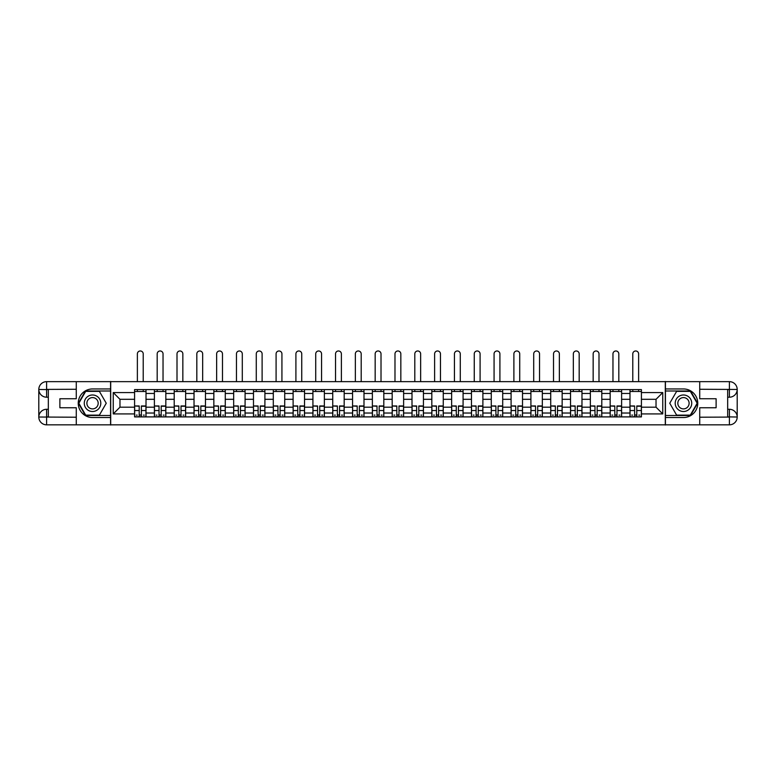 <?xml version="1.0" encoding="UTF-8"?>
<svg xmlns="http://www.w3.org/2000/svg" width="776" height="776" viewBox="0 0 776 776"><rect width="100%" height="100%" fill="white"/><g stroke="black" fill="none" stroke-linecap="round" stroke-linejoin="round"><path stroke-width="1.16" d="M72.847 424.841L703.153 424.841M703.153 381.647L72.847 381.647M154.395 416.896L154.395 393.461L146.014 393.461L146.014 416.896M146.014 393.461L146.014 389.591M154.395 393.461L154.395 389.591M165.831 389.591L165.831 416.896M174.212 416.896L174.212 389.591M185.648 389.591L185.648 416.896M194.029 416.896L194.029 389.591M205.465 389.591L205.465 416.896M213.846 416.896L213.846 389.591M225.273 389.591L225.273 416.896M233.663 416.896L233.663 389.591M245.09 389.591L245.09 416.896M253.48 416.896L253.48 389.591M264.907 389.591L264.907 416.896M273.298 416.896L273.298 389.591M284.724 389.591L284.724 416.896M293.115 416.896L293.115 389.591M304.541 389.591L304.541 416.896M312.922 416.896L312.922 389.591M324.358 389.591L324.358 416.896M332.739 416.896L332.739 389.591M344.175 389.591L344.175 416.896M352.556 416.896L352.556 389.591M363.993 389.591L363.993 416.896M372.373 416.896L372.373 389.591M383.81 389.591L383.81 416.896M392.19 416.896L392.19 389.591M403.627 389.591L403.627 416.896M412.007 416.896L412.007 389.591M423.444 389.591L423.444 416.896M431.825 416.896L431.825 389.591M443.261 389.591L443.261 416.896M451.642 416.896L451.642 389.591M463.078 389.591L463.078 416.896M471.459 416.896L471.459 389.591M482.885 389.591L482.885 416.896M491.276 416.896L491.276 389.591M502.702 389.591L502.702 416.896M511.093 416.896L511.093 389.591M522.52 389.591L522.52 416.896M530.91 416.896L530.91 389.591M542.337 389.591L542.337 416.896M550.727 416.896L550.727 389.591M562.154 389.591L562.154 416.896M570.535 416.896L570.535 389.591M581.971 389.591L581.971 416.896M590.352 416.896L590.352 389.591M601.788 389.591L601.788 416.896M610.169 416.896L610.169 389.591M621.605 389.591L621.605 416.896M629.986 416.896L629.986 389.591M629.986 407.177L621.605 407.177M610.169 407.177L601.788 407.177M590.352 407.177L581.971 407.177M570.535 407.177L562.154 407.177M550.727 407.177L542.337 407.177M530.91 407.177L522.52 407.177M511.093 407.177L502.702 407.177M491.276 407.177L482.885 407.177M471.459 407.177L463.078 407.177M451.642 407.177L443.261 407.177M431.825 407.177L423.444 407.177M412.007 407.177L403.627 407.177M392.19 407.177L383.81 407.177M372.373 407.177L363.993 407.177M352.556 407.177L344.175 407.177M332.739 407.177L324.358 407.177M312.922 407.177L304.541 407.177M293.115 407.177L284.724 407.177M273.298 407.177L264.907 407.177M253.48 407.177L245.09 407.177M233.663 407.177L225.273 407.177M213.846 407.177L205.465 407.177M194.029 407.177L185.648 407.177M174.212 407.177L165.831 407.177M154.395 407.177L146.014 407.177M629.986 399.31L621.605 399.31M610.169 399.31L601.788 399.31M590.352 399.31L581.971 399.31M570.535 399.31L562.154 399.31M550.727 399.31L542.337 399.31M530.91 399.31L522.52 399.31M511.093 399.31L502.702 399.31M491.276 399.31L482.885 399.31M471.459 399.31L463.078 399.31M451.642 399.31L443.261 399.31M431.825 399.31L423.444 399.31M412.007 399.31L403.627 399.31M392.19 399.31L383.81 399.31M372.373 399.31L363.993 399.31M352.556 399.31L344.175 399.31M332.739 399.31L324.358 399.31M312.922 399.31L304.541 399.31M293.115 399.31L284.724 399.31M273.298 399.31L264.907 399.31M253.48 399.31L245.09 399.31M233.663 399.31L225.273 399.31M213.846 399.31L205.465 399.31M194.029 399.31L185.648 399.31M174.212 399.31L165.831 399.31M154.395 399.31L146.014 399.31M119.97 407.177L134.578 407.177L134.578 399.31L119.97 399.31L119.97 407.177L113.238 413.918L113.238 392.569L134.578 392.569L134.578 399.31M641.422 399.31L641.422 407.177L656.03 407.177L656.03 399.31L641.422 399.31L641.422 389.591L134.578 389.591L134.578 392.569M641.422 392.569L662.762 392.569L662.762 413.918L641.422 413.918L641.422 407.177M134.578 407.177L134.578 416.896L641.422 416.896L641.422 413.918M134.578 413.918L113.238 413.918M665.304 425.025L665.304 381.462M110.696 425.025L110.696 381.462M141.377 414.995L139.214 414.995M134.578 391.492L146.014 391.492M161.195 414.995L159.031 414.995M154.395 391.492L165.831 391.492M181.012 414.995L178.849 414.995M174.212 391.492L185.648 391.492M200.829 414.995L198.666 414.995M194.029 391.492L205.465 391.492M220.636 414.995L218.483 414.995M213.846 391.492L225.273 391.492M240.453 414.995L238.3 414.995M233.663 391.492L245.09 391.492M260.27 414.995L258.117 414.995M253.48 391.492L264.907 391.492M280.087 414.995L277.934 414.995M273.298 391.492L284.724 391.492M299.905 414.995L297.751 414.995M293.115 391.492L304.541 391.492M319.722 414.995L317.559 414.995M312.922 391.492L324.358 391.492M339.539 414.995L337.376 414.995M332.739 391.492L344.175 391.492M359.356 414.995L357.193 414.995M352.556 391.492L363.993 391.492M379.173 414.995L377.01 414.995M372.373 391.492L383.81 391.492M398.99 414.995L396.827 414.995M392.19 391.492L403.627 391.492M418.807 414.995L416.644 414.995M412.007 391.492L423.444 391.492M438.624 414.995L436.461 414.995M431.825 391.492L443.261 391.492M458.441 414.995L456.278 414.995M451.642 391.492L463.078 391.492M478.249 414.995L476.095 414.995M471.459 391.492L482.885 391.492M498.066 414.995L495.912 414.995M491.276 391.492L502.702 391.492M517.883 414.995L515.73 414.995M511.093 391.492L522.52 391.492M537.7 414.995L535.547 414.995M530.91 391.492L542.337 391.492M557.517 414.995L555.364 414.995M550.727 391.492L562.154 391.492M577.334 414.995L575.171 414.995M570.535 391.492L581.971 391.492M597.151 414.995L594.988 414.995M590.352 391.492L601.788 391.492M616.968 414.995L614.805 414.995M610.169 391.492L621.605 391.492M636.786 414.995L634.622 414.995M629.986 391.492L641.422 391.492M113.238 392.569L119.97 399.31M656.03 407.177L662.762 413.918M656.03 399.31L662.762 392.569M143.221 381.462L143.221 353.895A2.92 2.92 0 0 0 140.291 350.975A2.92 2.92 0 0 0 137.371 353.895L137.371 381.462M139.214 406.246L134.646 405.974L139.214 405.974L139.214 416.77L134.646 416.77L137.187 416.77M134.646 406.246L134.646 416.77M141.377 415.121L139.214 415.121M144.297 415.121L143.405 415.121M137.187 415.121L136.295 415.121M143.405 416.77L145.946 416.77L145.946 405.974L141.377 405.974L141.377 416.77L137.371 416.77M145.946 416.77L143.221 416.77M143.221 389.591L143.221 391.492M137.371 389.591L137.371 391.492M48.325 397.205L46.608 397.205A7.809 7.809 0 0 1 38.8 389.465A7.809 7.809 0 0 1 46.608 381.647L110.57 381.647L110.57 388.951L92.528 388.951A14.288 14.288 0 0 0 78.24 403.239A14.288 14.288 0 0 0 92.528 417.536L110.57 417.536L110.57 424.841L46.608 424.841A7.809 7.809 0 0 1 38.8 417.022A7.809 7.809 0 0 1 46.608 409.282L48.325 409.282M110.57 417.536L110.57 388.951M76.271 381.647L76.271 398.738L59.888 398.738L59.888 407.749L76.271 407.749L76.271 424.841M46.608 397.205A7.809 7.809 0 0 1 38.8 389.465L46.608 389.591L46.608 397.205A7.809 7.809 0 0 1 38.8 389.465L38.8 417.022L76.271 417.216M46.608 417.216L46.608 424.841A7.809 7.809 0 0 1 38.8 417.022A7.809 7.809 0 0 1 46.608 409.282L46.608 416.896L48.325 416.896L48.325 389.591L46.608 389.591M110.57 390.988L85.457 390.988L78.376 403.239L85.457 415.5L110.57 415.5M727.675 409.282L729.392 409.282A7.809 7.809 0 0 1 737.2 417.022A7.809 7.809 0 0 1 729.392 424.841L665.43 424.841L665.43 417.536L683.472 417.536A14.288 14.288 0 0 0 697.76 403.239A14.288 14.288 0 0 0 683.472 388.951L665.43 388.951L665.43 381.647L729.392 381.647A7.809 7.809 0 0 1 737.2 389.465A7.809 7.809 0 0 1 729.392 397.205L727.675 397.205M665.43 388.951L665.43 417.536M699.729 424.841L699.729 407.749L716.112 407.749L716.112 398.738L699.729 398.738L699.729 381.647M729.392 409.282A7.809 7.809 0 0 1 737.2 417.022L729.392 416.896L729.392 409.282A7.809 7.809 0 0 1 737.2 417.022L737.2 389.465L699.729 389.271M729.392 389.271L729.392 381.647A7.809 7.809 0 0 1 737.2 389.465A7.809 7.809 0 0 1 729.392 397.205L729.392 389.591L727.675 389.591L727.675 416.896L729.392 416.896M665.43 415.5L690.543 415.5L697.624 403.239L690.543 390.988L665.43 390.988M84.274 403.239A8.255 8.255 0 0 0 92.528 411.503A8.255 8.255 0 0 0 100.793 403.239A8.255 8.255 0 0 0 92.528 394.984A8.255 8.255 0 0 0 84.274 403.239M86.883 403.239A5.655 5.655 0 0 0 92.528 408.894A5.655 5.655 0 0 0 98.183 403.239A5.655 5.655 0 0 0 92.528 397.593A5.655 5.655 0 0 0 86.883 403.239M99.386 391.366L106.244 403.239L99.386 415.121L85.68 415.121L78.822 403.239L85.68 391.366L99.386 391.366M675.207 403.239A8.255 8.255 0 0 0 683.472 411.503A8.255 8.255 0 0 0 691.726 403.239A8.255 8.255 0 0 0 683.472 394.984A8.255 8.255 0 0 0 675.207 403.239M677.817 403.239A5.655 5.655 0 0 0 683.472 408.894A5.655 5.655 0 0 0 689.117 403.239A5.655 5.655 0 0 0 683.472 397.593A5.655 5.655 0 0 0 677.817 403.239M690.32 391.366L697.178 403.239L690.32 415.121L676.614 415.121L669.756 403.239L676.614 391.366L690.32 391.366M163.038 381.462L163.038 353.895A2.92 2.92 0 0 0 160.108 350.975A2.92 2.92 0 0 0 157.189 353.895L157.189 381.462M159.031 406.246L154.463 405.974L159.031 405.974L159.031 416.77L154.463 416.77L157.004 416.77M154.463 406.246L154.463 416.77M161.195 415.121L159.031 415.121M164.114 415.121L163.222 415.121M157.004 415.121L156.112 415.121M163.222 416.77L165.763 416.77L165.763 405.974L161.195 405.974L161.195 416.77L157.189 416.77M165.763 416.77L163.038 416.77M163.038 389.591L163.038 391.492M157.189 389.591L157.189 391.492M182.845 381.462L182.845 353.895A2.92 2.92 0 0 0 179.925 350.975A2.92 2.92 0 0 0 177.006 353.895L177.006 381.462M178.849 406.246L174.28 405.974L178.849 405.974L178.849 416.77L174.28 416.77L176.812 416.77M174.28 406.246L174.28 416.77M181.012 415.121L178.849 415.121M183.931 415.121L183.039 415.121M176.812 415.121L175.929 415.121M183.039 416.77L185.58 416.77L185.58 405.974L181.012 405.974L181.012 416.77L177.006 416.77M185.58 416.77L182.845 416.77M182.845 389.591L182.845 391.492M177.006 389.591L177.006 391.492M202.662 381.462L202.662 353.895A2.92 2.92 0 0 0 199.742 350.975A2.92 2.92 0 0 0 196.823 353.895L196.823 381.462M198.666 406.246L194.087 405.974L198.666 405.974L198.666 416.77L194.087 416.77L196.629 416.77M194.087 406.246L194.087 416.77M200.829 415.121L198.666 415.121M203.749 415.121L202.856 415.121M196.629 415.121L195.746 415.121M202.856 416.77L205.398 416.77L205.398 405.974L200.829 405.974L200.829 416.77L196.823 416.77M205.398 416.77L202.662 416.77M202.662 389.591L202.662 391.492M196.823 389.591L196.823 391.492M222.479 381.462L222.479 353.895A2.92 2.92 0 0 0 219.559 350.975A2.92 2.92 0 0 0 216.64 353.895L216.64 381.462M218.483 406.246L213.904 405.974L218.483 405.974L218.483 416.77L213.904 416.77L216.446 416.77M213.904 406.246L213.904 416.77M220.636 415.121L218.483 415.121M223.566 415.121L222.673 415.121M216.446 415.121L215.563 415.121M222.673 416.77L225.215 416.77L225.215 405.974L220.636 405.974L220.636 416.77L216.64 416.77M225.215 416.77L222.479 416.77M222.479 389.591L222.479 391.492M216.64 389.591L216.64 391.492M242.296 381.462L242.296 353.895A2.92 2.92 0 0 0 239.377 350.975A2.92 2.92 0 0 0 236.457 353.895L236.457 381.462M238.3 406.246L233.721 405.974L238.3 405.974L238.3 416.77L233.721 416.77L236.263 416.77M233.721 406.246L233.721 416.77M240.453 415.121L238.3 415.121M243.383 415.121L242.49 415.121M236.263 415.121L235.38 415.121M242.49 416.77L245.032 416.77L245.032 405.974L240.453 405.974L240.453 416.77L236.457 416.77M245.032 416.77L242.296 416.77M242.296 389.591L242.296 391.492M236.457 389.591L236.457 391.492M262.113 381.462L262.113 353.895A2.92 2.92 0 0 0 259.194 350.975A2.92 2.92 0 0 0 256.274 353.895L256.274 381.462M258.117 406.246L253.539 405.974L258.117 405.974L258.117 416.77L253.539 416.77L256.08 416.77M253.539 406.246L253.539 416.77M260.27 415.121L258.117 415.121M263.2 415.121L262.307 415.121M256.08 415.121L255.188 415.121M262.307 416.77L264.849 416.77L264.849 405.974L260.27 405.974L260.27 416.77L256.274 416.77M264.849 416.77L262.113 416.77M262.113 389.591L262.113 391.492M256.274 389.591L256.274 391.492M281.93 381.462L281.93 353.895A2.92 2.92 0 0 0 279.011 350.975A2.92 2.92 0 0 0 276.091 353.895L276.091 381.462M277.934 406.246L273.356 405.974L277.934 405.974L277.934 416.77L273.356 416.77L275.897 416.77M273.356 406.246L273.356 416.77M280.087 415.121L277.934 415.121M283.007 415.121L282.125 415.121M275.897 415.121L275.005 415.121M282.125 416.77L284.666 416.77L284.666 405.974L280.087 405.974L280.087 416.77L276.091 416.77M284.666 416.77L281.93 416.77M281.93 389.591L281.93 391.492M276.091 389.591L276.091 391.492M301.748 381.462L301.748 353.895A2.92 2.92 0 0 0 298.828 350.975A2.92 2.92 0 0 0 295.908 353.895L295.908 381.462M297.751 406.246L293.173 405.974L297.751 405.974L297.751 416.77L293.173 416.77L295.714 416.77M293.173 406.246L293.173 416.77M299.905 415.121L297.751 415.121M302.824 415.121L301.942 415.121M295.714 415.121L294.822 415.121M301.942 416.77L304.483 416.77L304.483 405.974L299.905 405.974L299.905 416.77L295.908 416.77M304.483 416.77L301.748 416.77M301.748 389.591L301.748 391.492M295.908 389.591L295.908 391.492M321.565 381.462L321.565 353.895A2.92 2.92 0 0 0 318.645 350.975A2.92 2.92 0 0 0 315.725 353.895L315.725 381.462M317.559 406.246L312.99 405.974L317.559 405.974L317.559 416.77L312.99 416.77L315.531 416.77M312.99 406.246L312.99 416.77M319.722 415.121L317.559 415.121M322.641 415.121L321.759 415.121M315.531 415.121L314.639 415.121M321.759 416.77L324.3 416.77L324.3 405.974L319.722 405.974L319.722 416.77L315.725 416.77M324.3 416.77L321.565 416.77M321.565 389.591L321.565 391.492M315.725 389.591L315.725 391.492M341.382 381.462L341.382 353.895A2.92 2.92 0 0 0 338.462 350.975A2.92 2.92 0 0 0 335.533 353.895L335.533 381.462M337.376 406.246L332.807 405.974L337.376 405.974L337.376 416.77L332.807 416.77L335.348 416.77M332.807 406.246L332.807 416.77M339.539 415.121L337.376 415.121M342.459 415.121L341.576 415.121M335.348 415.121L334.456 415.121M341.576 416.77L344.108 416.77L344.108 405.974L339.539 405.974L339.539 416.77L335.533 416.77M344.108 416.77L341.382 416.77M341.382 389.591L341.382 391.492M335.533 389.591L335.533 391.492M361.199 381.462L361.199 353.895A2.92 2.92 0 0 0 358.279 350.975A2.92 2.92 0 0 0 355.35 353.895L355.35 381.462M357.193 406.246L352.624 405.974L357.193 405.974L357.193 416.77L352.624 416.77L355.165 416.77M352.624 406.246L352.624 416.77M359.356 415.121L357.193 415.121M362.276 415.121L361.383 415.121M355.165 415.121L354.273 415.121M361.383 416.77L363.925 416.77L363.925 405.974L359.356 405.974L359.356 416.77L355.35 416.77M363.925 416.77L361.199 416.77M361.199 389.591L361.199 391.492M355.35 389.591L355.35 391.492M381.016 381.462L381.016 353.895A2.92 2.92 0 0 0 378.096 350.975A2.92 2.92 0 0 0 375.167 353.895L375.167 381.462M377.01 406.246L372.441 405.974L377.01 405.974L377.01 416.77L372.441 416.77L374.983 416.77M372.441 406.246L372.441 416.77M379.173 415.121L377.01 415.121M382.093 415.121L381.2 415.121M374.983 415.121L374.09 415.121M381.2 416.77L383.742 416.77L383.742 405.974L379.173 405.974L379.173 416.77L375.167 416.77M383.742 416.77L381.016 416.77M381.016 389.591L381.016 391.492M375.167 389.591L375.167 391.492M400.833 381.462L400.833 353.895A2.92 2.92 0 0 0 397.904 350.975A2.92 2.92 0 0 0 394.984 353.895L394.984 381.462M396.827 406.246L392.258 405.974L396.827 405.974L396.827 416.77L392.258 416.77L394.8 416.77M392.258 406.246L392.258 416.77M398.99 415.121L396.827 415.121M401.91 415.121L401.017 415.121M394.8 415.121L393.907 415.121M401.017 416.77L403.559 416.77L403.559 405.974L398.99 405.974L398.99 416.77L394.984 416.77M403.559 416.77L400.833 416.77M400.833 389.591L400.833 391.492M394.984 389.591L394.984 391.492M420.65 381.462L420.65 353.895A2.92 2.92 0 0 0 417.721 350.975A2.92 2.92 0 0 0 414.801 353.895L414.801 381.462M416.644 406.246L412.075 405.974L416.644 405.974L416.644 416.77L412.075 416.77L414.617 416.77M412.075 406.246L412.075 416.77M418.807 415.121L416.644 415.121M421.727 415.121L420.834 415.121M414.617 415.121L413.724 415.121M420.834 416.77L423.376 416.77L423.376 405.974L418.807 405.974L418.807 416.77L414.801 416.77M423.376 416.77L420.65 416.77M420.65 389.591L420.65 391.492M414.801 389.591L414.801 391.492M440.467 381.462L440.467 353.895A2.92 2.92 0 0 0 437.538 350.975A2.92 2.92 0 0 0 434.618 353.895L434.618 381.462M436.461 406.246L431.892 405.974L436.461 405.974L436.461 416.77L431.892 416.77L434.424 416.77M431.892 406.246L431.892 416.77M438.624 415.121L436.461 415.121M441.544 415.121L440.652 415.121M434.424 415.121L433.541 415.121M440.652 416.77L443.193 416.77L443.193 405.974L438.624 405.974L438.624 416.77L434.618 416.77M443.193 416.77L440.467 416.77M440.467 389.591L440.467 391.492M434.618 389.591L434.618 391.492M460.275 381.462L460.275 353.895A2.92 2.92 0 0 0 457.355 350.975A2.92 2.92 0 0 0 454.435 353.895L454.435 381.462M456.278 406.246L451.7 405.974L456.278 405.974L456.278 416.77L451.7 416.77L454.241 416.77M451.7 406.246L451.7 416.77M458.441 415.121L456.278 415.121M461.361 415.121L460.469 415.121M454.241 415.121L453.359 415.121M460.469 416.77L463.01 416.77L463.01 405.974L458.441 405.974L458.441 416.77L454.435 416.77M463.01 416.77L460.275 416.77M460.275 389.591L460.275 391.492M454.435 389.591L454.435 391.492M480.092 381.462L480.092 353.895A2.92 2.92 0 0 0 477.172 350.975A2.92 2.92 0 0 0 474.252 353.895L474.252 381.462M476.095 406.246L471.517 405.974L476.095 405.974L476.095 416.77L471.517 416.77L474.058 416.77M471.517 406.246L471.517 416.77M478.249 415.121L476.095 415.121M481.178 415.121L480.286 415.121M474.058 415.121L473.176 415.121M480.286 416.77L482.827 416.77L482.827 405.974L478.249 405.974L478.249 416.77L474.252 416.77M482.827 416.77L480.092 416.77M480.092 389.591L480.092 391.492M474.252 389.591L474.252 391.492M499.909 381.462L499.909 353.895A2.92 2.92 0 0 0 496.989 350.975A2.92 2.92 0 0 0 494.07 353.895L494.07 381.462M495.912 406.246L491.334 405.974L495.912 405.974L495.912 416.77L491.334 416.77L493.875 416.77M491.334 406.246L491.334 416.77M498.066 415.121L495.912 415.121M500.995 415.121L500.103 415.121M493.875 415.121L492.993 415.121M500.103 416.77L502.644 416.77L502.644 405.974L498.066 405.974L498.066 416.77L494.07 416.77M502.644 416.77L499.909 416.77M499.909 389.591L499.909 391.492M494.07 389.591L494.07 391.492M519.726 381.462L519.726 353.895A2.92 2.92 0 0 0 516.806 350.975A2.92 2.92 0 0 0 513.887 353.895L513.887 381.462M515.73 406.246L511.151 405.974L515.73 405.974L515.73 416.77L511.151 416.77L513.693 416.77M511.151 406.246L511.151 416.77M517.883 415.121L515.73 415.121M520.812 415.121L519.92 415.121M513.693 415.121L512.8 415.121M519.92 416.77L522.461 416.77L522.461 405.974L517.883 405.974L517.883 416.77L513.887 416.77M522.461 416.77L519.726 416.77M519.726 389.591L519.726 391.492M513.887 389.591L513.887 391.492M539.543 381.462L539.543 353.895A2.92 2.92 0 0 0 536.623 350.975A2.92 2.92 0 0 0 533.704 353.895L533.704 381.462M535.547 406.246L530.968 405.974L535.547 405.974L535.547 416.77L530.968 416.77L533.51 416.77M530.968 406.246L530.968 416.77M537.7 415.121L535.547 415.121M540.62 415.121L539.737 415.121M533.51 415.121L532.617 415.121M539.737 416.77L542.278 416.77L542.278 405.974L537.7 405.974L537.7 416.77L533.704 416.77M542.278 416.77L539.543 416.77M539.543 389.591L539.543 391.492M533.704 389.591L533.704 391.492M559.36 381.462L559.36 353.895A2.92 2.92 0 0 0 556.44 350.975A2.92 2.92 0 0 0 553.521 353.895L553.521 381.462M555.364 406.246L550.785 405.974L555.364 405.974L555.364 416.77L550.785 416.77L553.327 416.77M550.785 406.246L550.785 416.77M557.517 415.121L555.364 415.121M560.437 415.121L559.554 415.121M553.327 415.121L552.434 415.121M559.554 416.77L562.096 416.77L562.096 405.974L557.517 405.974L557.517 416.77L553.521 416.77M562.096 416.77L559.36 416.77M559.36 389.591L559.36 391.492M553.521 389.591L553.521 391.492M579.177 381.462L579.177 353.895A2.92 2.92 0 0 0 576.258 350.975A2.92 2.92 0 0 0 573.338 353.895L573.338 381.462M575.171 406.246L570.602 405.974L575.171 405.974L575.171 416.77L570.602 416.77L573.144 416.77M570.602 406.246L570.602 416.77M577.334 415.121L575.171 415.121M580.254 415.121L579.371 415.121M573.144 415.121L572.252 415.121M579.371 416.77L581.913 416.77L581.913 405.974L577.334 405.974L577.334 416.77L573.338 416.77M581.913 416.77L579.177 416.77M579.177 389.591L579.177 391.492M573.338 389.591L573.338 391.492M598.994 381.462L598.994 353.895A2.92 2.92 0 0 0 596.075 350.975A2.92 2.92 0 0 0 593.155 353.895L593.155 381.462M594.988 406.246L590.42 405.974L594.988 405.974L594.988 416.77L590.42 416.77L592.961 416.77M590.42 406.246L590.42 416.77M597.151 415.121L594.988 415.121M600.071 415.121L599.188 415.121M592.961 415.121L592.069 415.121M599.188 416.77L601.72 416.77L601.72 405.974L597.151 405.974L597.151 416.77L593.155 416.77M601.72 416.77L598.994 416.77M598.994 389.591L598.994 391.492M593.155 389.591L593.155 391.492M618.812 381.462L618.812 353.895A2.92 2.92 0 0 0 615.892 350.975A2.92 2.92 0 0 0 612.962 353.895L612.962 381.462M614.805 406.246L610.237 405.974L614.805 405.974L614.805 416.77L610.237 416.77L612.778 416.77M610.237 406.246L610.237 416.77M616.968 415.121L614.805 415.121M619.888 415.121L618.996 415.121M612.778 415.121L611.886 415.121M618.996 416.77L621.537 416.77L621.537 405.974L616.968 405.974L616.968 416.77L612.962 416.77M621.537 416.77L618.812 416.77M618.812 389.591L618.812 391.492M612.962 389.591L612.962 391.492M638.629 381.462L638.629 353.895A2.92 2.92 0 0 0 635.709 350.975A2.92 2.92 0 0 0 632.779 353.895L632.779 381.462M634.622 406.246L630.054 405.974L634.622 405.974L634.622 416.77L630.054 416.77L632.595 416.77M630.054 406.246L630.054 416.77M636.786 415.121L634.622 415.121M639.705 415.121L638.813 415.121M632.595 415.121L631.703 415.121M638.813 416.77L641.354 416.77L641.354 405.974L636.786 405.974L636.786 416.77L632.779 416.77M641.354 416.77L638.629 416.77M638.629 389.591L638.629 391.492M632.779 389.591L632.779 391.492M610.169 393.461L601.788 393.461M590.352 393.461L581.971 393.461M570.535 393.461L562.154 393.461M550.727 393.461L542.337 393.461M530.91 393.461L522.52 393.461M511.093 393.461L502.702 393.461M491.276 393.461L482.885 393.461M471.459 393.461L463.078 393.461M451.642 393.461L443.261 393.461M431.825 393.461L423.444 393.461M412.007 393.461L403.627 393.461M392.19 393.461L383.81 393.461M372.373 393.461L363.993 393.461M352.556 393.461L344.175 393.461M332.739 393.461L324.358 393.461M312.922 393.461L304.541 393.461M293.115 393.461L284.724 393.461M273.298 393.461L264.907 393.461M253.48 393.461L245.09 393.461M233.663 393.461L225.273 393.461M213.846 393.461L205.465 393.461M194.029 393.461L185.648 393.461M174.212 393.461L165.831 393.461M629.986 393.461L621.605 393.461M610.169 413.026L601.788 413.026M590.352 413.026L581.971 413.026M570.535 413.026L562.154 413.026M550.727 413.026L542.337 413.026M530.91 413.026L522.52 413.026M511.093 413.026L502.702 413.026M491.276 413.026L482.885 413.026M471.459 413.026L463.078 413.026M451.642 413.026L443.261 413.026M431.825 413.026L423.444 413.026M412.007 413.026L403.627 413.026M392.19 413.026L383.81 413.026M372.373 413.026L363.993 413.026M352.556 413.026L344.175 413.026M332.739 413.026L324.358 413.026M312.922 413.026L304.541 413.026M293.115 413.026L284.724 413.026M273.298 413.026L264.907 413.026M253.48 413.026L245.09 413.026M233.663 413.026L225.273 413.026M213.846 413.026L205.465 413.026M194.029 413.026L185.648 413.026M174.212 413.026L165.831 413.026M154.395 413.026L146.014 413.026M629.986 413.026L621.605 413.026M139.214 410.533L134.646 410.533M145.946 406.246L141.377 406.246M145.946 410.533L141.377 410.533M76.271 389.271L46.434 389.406M38.8 417.022A7.809 7.809 0 0 1 46.608 409.282M38.8 389.465A7.809 7.809 0 0 1 46.608 381.647L46.608 389.271M699.729 417.216L729.566 417.081M737.2 389.465A7.809 7.809 0 0 1 729.392 397.205M737.2 417.022A7.809 7.809 0 0 1 729.392 424.841L729.392 417.216M159.031 410.533L154.463 410.533M165.763 406.246L161.195 406.246M165.763 410.533L161.195 410.533M178.849 410.533L174.28 410.533M185.58 406.246L181.012 406.246M185.58 410.533L181.012 410.533M198.666 410.533L194.087 410.533M205.398 406.246L200.829 406.246M205.398 410.533L200.829 410.533M218.483 410.533L213.904 410.533M225.215 406.246L220.636 406.246M225.215 410.533L220.636 410.533M238.3 410.533L233.721 410.533M245.032 406.246L240.453 406.246M245.032 410.533L240.453 410.533M258.117 410.533L253.539 410.533M264.849 406.246L260.27 406.246M264.849 410.533L260.27 410.533M277.934 410.533L273.356 410.533M284.666 406.246L280.087 406.246M284.666 410.533L280.087 410.533M297.751 410.533L293.173 410.533M304.483 406.246L299.905 406.246M304.483 410.533L299.905 410.533M317.559 410.533L312.99 410.533M324.3 406.246L319.722 406.246M324.3 410.533L319.722 410.533M337.376 410.533L332.807 410.533M344.108 406.246L339.539 406.246M344.108 410.533L339.539 410.533M357.193 410.533L352.624 410.533M363.925 406.246L359.356 406.246M363.925 410.533L359.356 410.533M377.01 410.533L372.441 410.533M383.742 406.246L379.173 406.246M383.742 410.533L379.173 410.533M396.827 410.533L392.258 410.533M403.559 406.246L398.99 406.246M403.559 410.533L398.99 410.533M416.644 410.533L412.075 410.533M423.376 406.246L418.807 406.246M423.376 410.533L418.807 410.533M436.461 410.533L431.892 410.533M443.193 406.246L438.624 406.246M443.193 410.533L438.624 410.533M456.278 410.533L451.7 410.533M463.01 406.246L458.441 406.246M463.01 410.533L458.441 410.533M476.095 410.533L471.517 410.533M482.827 406.246L478.249 406.246M482.827 410.533L478.249 410.533M495.912 410.533L491.334 410.533M502.644 406.246L498.066 406.246M502.644 410.533L498.066 410.533M515.73 410.533L511.151 410.533M522.461 406.246L517.883 406.246M522.461 410.533L517.883 410.533M535.547 410.533L530.968 410.533M542.278 406.246L537.7 406.246M542.278 410.533L537.7 410.533M555.364 410.533L550.785 410.533M562.096 406.246L557.517 406.246M562.096 410.533L557.517 410.533M575.171 410.533L570.602 410.533M581.913 406.246L577.334 406.246M581.913 410.533L577.334 410.533M594.988 410.533L590.42 410.533M601.72 406.246L597.151 406.246M601.72 410.533L597.151 410.533M614.805 410.533L610.237 410.533M621.537 406.246L616.968 406.246M621.537 410.533L616.968 410.533M634.622 410.533L630.054 410.533M641.354 406.246L636.786 406.246M641.354 410.533L636.786 410.533"/></g></svg>
